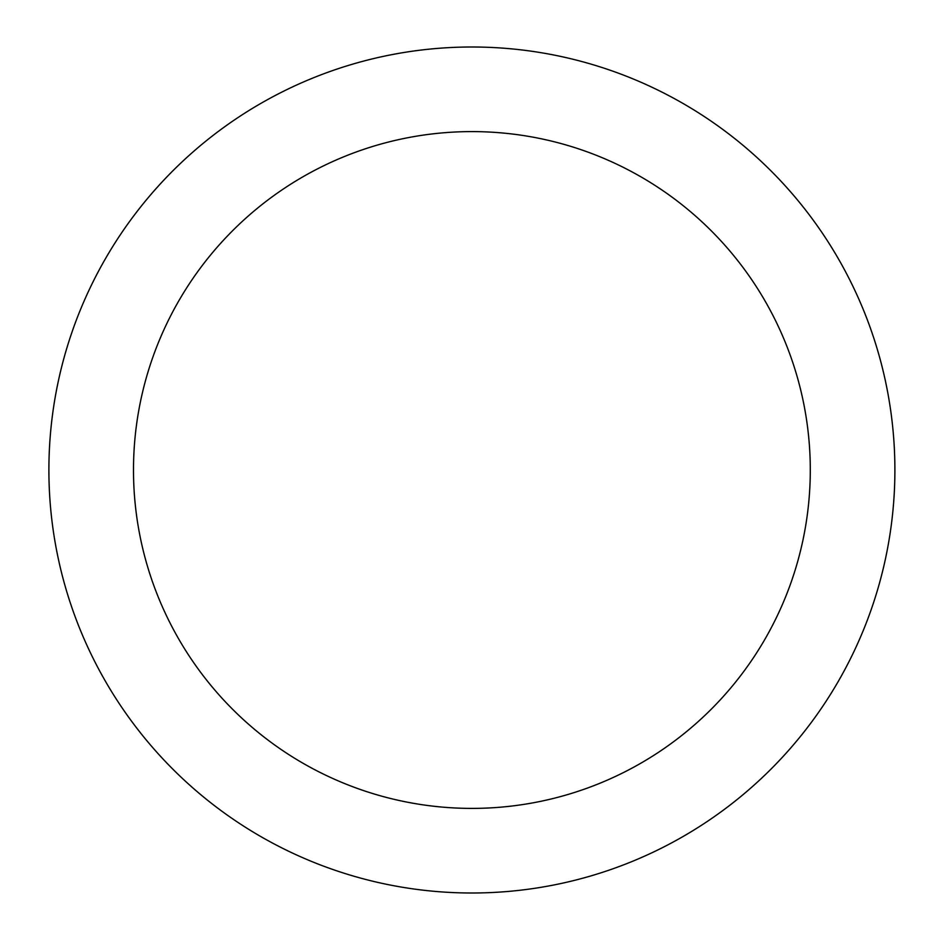 <?xml version="1.0" encoding="UTF-8"?>
<svg xmlns="http://www.w3.org/2000/svg" width="940" height="940" viewBox="0 0 940 940"><rect width="100%" height="100%" fill="white"/><g stroke="black" fill="none" stroke-linecap="round" stroke-linejoin="round"><path stroke-width="1.41" d="M471.892 47A423 423 0 0 1 894.892 470A423 423 0 0 1 471.892 893A423 423 0 0 1 48.892 470A423 423 0 0 1 471.892 47M471.892 808.4A338.4 338.4 0 0 1 133.492 470A338.4 338.4 0 0 1 471.892 131.6A338.4 338.4 0 0 1 810.292 470A338.4 338.4 0 0 1 471.892 808.4"/></g></svg>
